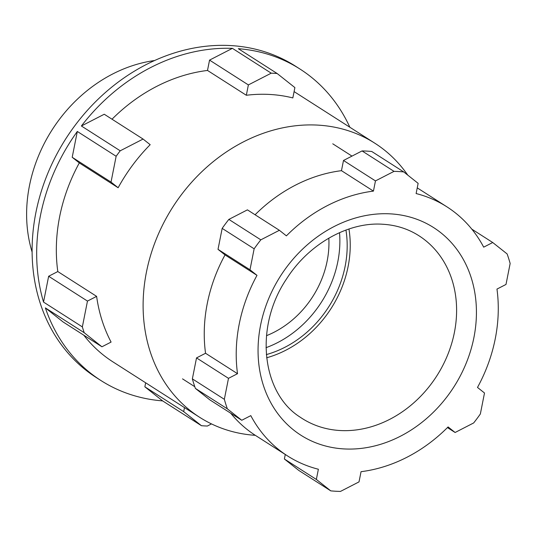 <?xml version="1.0" encoding="UTF-8"?>
<svg xmlns="http://www.w3.org/2000/svg" width="537" height="537" viewBox="0 0 537 537"><rect width="100%" height="100%" fill="white"/><g stroke="black" fill="none" stroke-linecap="round" stroke-linejoin="round"><path stroke-width="0.81" d="M349.842 127.235A184.822 154.367 -57.4 0 0 300.002 69.058A184.822 154.367 -57.4 0 0 238.321 48.692L277.146 73.509A184.822 154.367 122.6 0 0 274.192 73.307A184.822 154.367 122.6 0 0 271.232 73.173L232.414 48.357A184.822 154.367 -57.4 0 0 81.389 125.987L120.214 150.803A184.822 154.367 122.6 0 0 116.14 156.274L77.315 131.458A184.822 154.367 -57.4 0 0 43.531 302.083L82.356 326.899A184.822 154.367 122.6 0 0 84.195 332.705L45.37 307.896A184.822 154.367 -57.4 0 0 100.922 380.525A184.822 154.367 -57.4 0 0 162.61 400.891L201.429 425.7A184.822 154.367 122.6 0 0 204.382 425.901A184.822 154.367 122.6 0 0 207.342 426.042L211.484 423.908M100.922 380.525L96.358 377.605A184.822 154.367 -57.4 0 1 47.29 174.592A184.822 154.367 -57.4 0 1 230.803 45.578A184.822 154.367 -57.4 0 1 295.437 66.138L300.002 69.058M255.297 435.326A162.644 135.848 -57.4 0 1 199.65 417.303A162.644 135.848 -57.4 0 1 156.475 238.65A162.644 135.848 -57.4 0 1 317.964 125.121A162.644 135.848 -57.4 0 1 374.839 143.218A162.644 135.848 -57.4 0 1 407.764 175.122M277.146 73.509L294.887 87.585L292.84 97.929A162.644 135.848 122.6 0 0 270.004 94.465A162.644 135.848 122.6 0 0 246.329 95.264L207.504 70.448A162.644 135.848 122.6 0 0 112.018 119.207M154.549 60.54A139.479 116.495 122.6 0 0 32.113 252.088M81.389 125.987L104.245 114.24L143.07 139.056L150.179 144.688A162.644 135.848 122.6 0 0 118.133 187.735L79.308 162.919A162.644 135.848 122.6 0 0 57.801 271.554L48.645 276.26L43.531 302.083M232.414 48.357L209.551 60.11L207.504 70.448M116.14 156.274L111.025 182.097L72.206 157.287L79.308 162.919M111.025 182.097L118.133 187.735M77.315 131.458L72.206 157.287M120.214 150.803L143.07 139.056M84.195 332.705L101.936 346.781L111.092 342.076A162.644 135.848 122.6 0 1 96.62 296.37L57.801 271.554M101.936 346.781L63.118 321.972L45.37 307.896M82.356 326.899L87.471 301.076L48.645 276.26M87.471 301.076L96.62 296.37M162.61 400.891L144.862 386.815L145.661 382.794M83.792 335.182A162.644 135.848 122.6 0 0 112.871 361.837L199.65 417.303M201.429 425.7L183.688 411.624L144.862 386.815M183.688 411.624L184.48 407.61M271.232 73.173L248.376 84.92L246.329 95.264M248.376 84.92L209.551 60.11M330.765 490.865A167.578 139.962 122.6 0 0 335.598 491.234A167.578 139.962 122.6 0 0 340.465 491.422L359.025 481.884L361.045 471.681A147.863 123.497 122.6 0 0 448.093 426.928L455.108 432.493L473.668 422.948A167.578 139.962 122.6 0 0 480.353 413.973L484.502 392.997L477.494 387.439A147.863 123.497 122.6 0 0 496.967 289.087L505.995 284.449L510.15 263.472A167.578 139.962 122.6 0 0 507.129 253.941L492.724 242.516L483.689 247.154A147.863 123.497 122.6 0 0 446.878 206.812A147.863 123.497 122.6 0 0 416.115 193.555L418.135 183.352L403.723 171.921A167.578 139.962 122.6 0 0 394.024 171.363L375.464 180.909L373.443 191.105A147.863 123.497 122.6 0 0 286.396 235.857L279.381 230.292L260.821 239.838A167.578 139.962 122.6 0 0 254.142 248.812L249.987 269.789L256.995 275.347A147.863 123.497 122.6 0 0 237.522 373.698L228.493 378.337L224.338 399.313A167.578 139.962 122.6 0 0 227.359 408.845L241.764 420.276L250.799 415.631A147.863 123.497 122.6 0 0 287.61 455.98A147.863 123.497 122.6 0 0 318.374 469.237L316.353 479.44L330.765 490.865L298.794 470.432L284.382 459.001L285.275 454.483M256.995 275.347L225.023 254.914A147.863 123.497 122.6 0 0 205.55 353.265L237.522 373.698M230.702 413.201A147.863 123.497 122.6 0 0 255.639 435.541L287.61 455.98M266.634 357.783A104.487 87.269 122.6 0 0 348.949 229.004M373.443 191.105L341.472 170.672A147.863 123.497 122.6 0 0 255.082 214.76M225.023 254.914L218.015 249.349L222.17 228.379A167.578 139.962 -57.4 0 1 228.849 219.405L247.416 209.86L279.381 230.292M341.472 170.672L343.492 160.469L362.052 150.931A167.578 139.962 -57.4 0 1 371.752 151.481L403.723 171.921M241.764 420.276L209.799 399.837L195.387 388.405A167.578 139.962 -57.4 0 1 192.367 378.874L196.522 357.904L205.55 353.265M343.492 160.469L375.464 180.909M362.052 150.931L394.024 171.363M471.822 229.151L492.724 242.516M447.435 427.593L455.108 432.493M284.382 459.001L316.353 479.44M196.522 357.904L228.493 378.337M195.387 388.405L227.359 408.845M192.367 378.874L224.338 399.313M218.015 249.349L249.987 269.789M222.17 228.379L254.142 248.812M228.849 219.405L260.821 239.838M266.332 354.601A101.037 84.39 122.6 0 0 345.935 230.058M266.003 347.694A101.037 84.39 122.6 0 0 339.525 232.662M266.48 335.685A88.719 74.099 122.6 0 0 328.825 238.139M343.975 448.919A123.215 102.909 122.6 0 0 473.923 337.505A123.215 102.909 122.6 0 0 390.513 213.867A123.215 102.909 122.6 0 0 260.566 325.281A123.215 102.909 122.6 0 0 343.975 448.919M340.035 430.52A108.434 90.565 122.6 0 0 448.234 353.48A108.434 90.565 122.6 0 0 416.833 234.447C406.65 228.406 395.313 225.01 382.821 224.251C348.688 221.741 308.997 243.576 286.677 278.723C253.86 327.093 261.975 393.165 300.082 417.108A108.434 90.565 122.6 0 0 340.035 430.52M374.839 143.218L294.095 91.605M332.765 143.815L351.99 156.106M417.242 187.869L446.878 206.812M182.526 378.867L194.79 386.707"/></g></svg>
